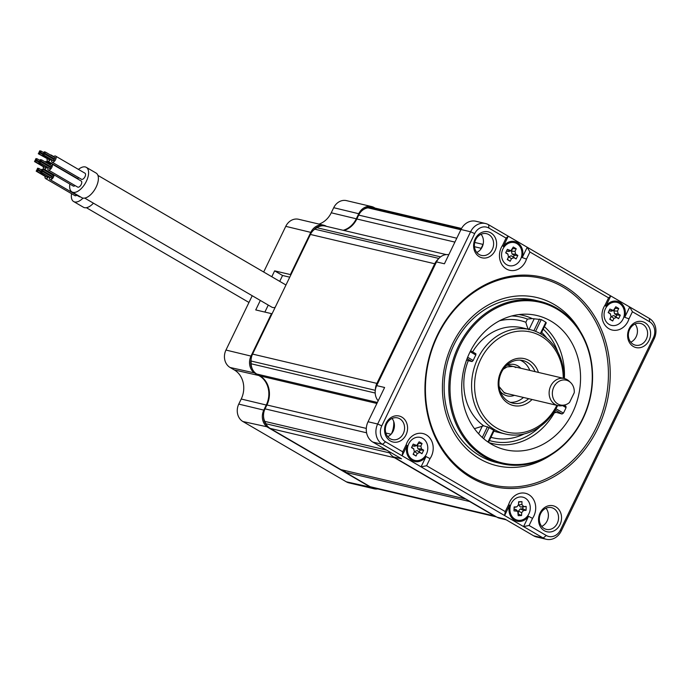<?xml version="1.0" encoding="UTF-8"?>
<svg xmlns="http://www.w3.org/2000/svg" width="690" height="690" viewBox="0 0 690 690"><rect width="100%" height="100%" fill="white"/><g stroke="black" fill="none" stroke-linecap="round" stroke-linejoin="round"><path stroke-width="1.03" d="M496.559 516.939L372.859 487.778A13.136 11.213 -76.7 0 1 370.202 486.717L345.311 472.21A3.286 2.803 103.3 0 0 345.103 470.597M461.256 228.985L370.418 207.569A13.136 11.213 -76.7 0 1 373.695 207.768L461.532 228.476M370.418 207.569A141.847 121.069 103.3 0 0 368.012 207.854A13.136 11.213 -76.7 0 0 358.697 215.099L356.825 218.98L454.9 242.104M343.974 230.486A21.89 18.682 103.3 0 0 356.825 218.98M440.574 256.87L316.917 227.717A13.136 11.213 -76.7 0 1 325.145 226.044L446.318 254.61M316.917 227.717A141.847 121.069 103.3 0 0 314.787 229.184A13.136 11.213 -76.7 0 0 310.405 234.453L252.575 354.091A13.136 11.213 -76.7 0 0 251.056 361.025A141.847 121.069 103.3 0 0 251.134 363.785A13.136 11.213 -76.7 0 0 256.775 374.032L260.027 375.921L376.887 403.469M386.616 450.104L264.788 421.383A13.136 11.213 -76.7 0 1 265.038 408.86L266.909 404.978A21.89 18.682 103.3 0 0 260.027 375.921M264.788 421.383A141.847 121.069 103.3 0 0 265.917 423.738A13.136 11.213 -76.7 0 0 270.195 428.421L340.817 469.588L465.146 498.896A3.286 2.803 103.3 0 1 465.327 498.741M345.311 472.21L469.631 501.518A3.286 2.803 103.3 0 0 469.649 501.259M469.631 501.518L494.532 516.025A13.136 11.213 103.3 0 0 496.481 516.896M392.498 456.185A13.136 11.213 103.3 0 0 394.516 457.737L465.146 498.896M393.705 421.469A21.89 18.682 -76.7 0 1 391.489 433.751M438.141 259.259A13.136 11.213 103.3 0 0 434.735 263.761L376.895 383.399A13.136 11.213 103.3 0 0 375.377 389.738M483.155 244.148A13.136 11.213 103.3 0 0 483.026 244.407L481.146 248.288A21.89 18.682 -76.7 0 1 480.421 249.685M605.139 304.954A16.198 13.826 103.3 0 0 603.828 307.223A16.198 13.826 103.3 0 0 608.925 328.725A16.198 13.826 103.3 0 0 628.004 321.316A16.198 13.826 103.3 0 0 628.987 318.849L624.743 317.288A12.912 11.023 103.3 0 0 619.827 302.349A12.912 11.023 103.3 0 0 605.803 306.239L605.139 304.954L608.571 297.847L529.92 251.997L526.479 259.104A16.198 13.826 -76.7 0 1 525.504 261.57A16.198 13.826 -76.7 0 1 506.425 268.988A16.198 13.826 -76.7 0 1 501.328 247.486A16.198 13.826 -76.7 0 1 502.639 245.209L503.295 246.503L508.271 236.204L488.641 224.768A15.327 13.076 103.3 0 0 485.544 223.526A15.327 13.076 103.3 0 0 470.597 231.78L377.663 424.022A15.327 13.076 103.3 0 0 382.484 444.36L402.115 455.805L407.091 445.516A12.912 11.023 103.3 0 0 412.016 460.446A12.912 11.023 103.3 0 0 426.041 456.556L421.064 466.845L402.115 455.805L402.744 451.838L406.186 444.731L407.091 445.516M426.041 456.556L430.025 458.634L426.593 465.741L421.064 466.845L543.194 538.036A15.327 13.076 103.3 0 0 546.29 539.269A15.327 13.076 103.3 0 0 561.237 531.024L654.172 338.773A15.327 13.076 103.3 0 0 649.35 318.435L629.72 306.99L624.743 317.288M546.29 539.269L536.673 537.001A15.327 13.076 -76.7 0 1 533.586 535.768L504.933 519.07L497.007 517.198L393.593 456.927A13.136 11.213 -76.7 0 1 388.979 451.484M393.593 456.927L401.52 458.79L372.867 442.1A15.327 13.076 -76.7 0 1 368.046 421.754L384.615 387.487L376.688 385.624L436.494 261.907A13.136 11.213 -76.7 0 1 448.793 254.731M502.639 245.209L506.072 238.102L488.891 228.088A12.041 10.272 -76.7 0 0 474.711 233.599L381.777 425.842A12.041 10.272 -76.7 0 0 385.563 441.824L402.744 451.838M426.593 465.741L505.252 511.583L508.685 504.476A16.198 13.826 -76.7 0 1 509.668 502.01A16.198 13.826 -76.7 0 1 528.738 494.601A16.198 13.826 -76.7 0 1 533.836 516.103A16.198 13.826 -76.7 0 1 532.533 518.371L529.092 525.478L546.273 535.492A12.041 10.272 -76.7 0 0 560.452 529.989L653.387 337.738A12.041 10.272 -76.7 0 0 649.601 321.756L632.42 311.742L628.987 318.849M430.025 458.634A16.198 13.826 103.3 0 0 431.336 456.357A16.198 13.826 103.3 0 0 426.239 434.855A16.198 13.826 103.3 0 0 407.169 442.264A16.198 13.826 103.3 0 0 406.186 444.731M597.773 428.533A107.476 91.736 103.3 0 0 563.954 285.867A107.476 91.736 103.3 0 0 437.391 335.055A107.476 91.736 103.3 0 0 471.21 477.722A107.476 91.736 103.3 0 0 597.773 428.533M553.026 531.3A13.352 11.394 103.3 0 0 561.168 514.447A13.352 11.394 103.3 0 0 547.084 506.227A13.352 11.394 103.3 0 0 538.933 523.089A13.352 11.394 103.3 0 0 553.026 531.3M650.213 330.243A13.352 11.394 103.3 0 0 636.128 322.032A13.352 11.394 103.3 0 0 627.978 338.885A13.352 11.394 103.3 0 0 642.071 347.105A13.352 11.394 103.3 0 0 650.213 330.243M482.146 232.288A13.352 11.394 103.3 0 0 473.995 249.142A13.352 11.394 103.3 0 0 488.089 257.353A13.352 11.394 103.3 0 0 496.231 240.499A13.352 11.394 103.3 0 0 482.146 232.288M384.951 433.337A13.352 11.394 103.3 0 0 399.044 441.548A13.352 11.394 103.3 0 0 407.186 424.695A13.352 11.394 103.3 0 0 393.102 416.484A13.352 11.394 103.3 0 0 384.951 433.337M605.803 306.239L610.779 295.95L608.571 297.847M529.92 251.997L527.22 247.253L522.244 257.543L526.479 259.104M632.42 311.742L629.72 306.99L610.779 295.95L508.271 236.204L506.072 238.102M503.295 246.503A12.912 11.023 -76.7 0 1 517.319 242.604A12.912 11.023 -76.7 0 1 522.244 257.543M387.737 436.641A11.161 9.531 103.3 0 0 392.024 418.468M436.494 261.907L444.42 263.778L460.989 229.511A15.327 13.076 -76.7 0 1 475.936 221.257L485.544 223.526M476.781 252.445A11.161 9.531 103.3 0 0 481.059 234.272M630.764 342.197A11.161 9.531 103.3 0 0 635.042 324.015M541.719 526.392A11.161 9.531 103.3 0 0 545.997 508.22M390.143 438.719A11.161 9.531 103.3 0 0 392.403 439.616A11.161 9.531 103.3 0 0 401.735 436.054A11.161 9.531 103.3 0 0 404.254 425.144A11.161 9.531 103.3 0 0 399.777 418.787A11.161 9.531 103.3 0 0 397.526 417.89A11.161 9.531 103.3 0 0 388.185 421.461A11.161 9.531 103.3 0 0 385.667 432.363A11.161 9.531 103.3 0 0 390.143 438.719M479.188 254.524A11.161 9.531 103.3 0 0 481.448 255.421A11.161 9.531 103.3 0 0 486.493 255.033A11.161 9.531 103.3 0 0 493.54 245.226A11.161 9.531 103.3 0 0 488.822 234.591A11.161 9.531 103.3 0 0 486.571 233.694A11.161 9.531 103.3 0 0 481.525 234.082A11.161 9.531 103.3 0 0 474.47 243.889A11.161 9.531 103.3 0 0 479.188 254.524M647.28 330.691A11.161 9.531 103.3 0 0 642.804 324.343A11.161 9.531 103.3 0 0 640.544 323.438A11.161 9.531 103.3 0 0 631.212 327.008A11.161 9.531 103.3 0 0 628.693 337.919A11.161 9.531 103.3 0 0 633.17 344.267A11.161 9.531 103.3 0 0 635.421 345.173A11.161 9.531 103.3 0 0 644.762 341.602A11.161 9.531 103.3 0 0 647.28 330.691M551.422 528.98A11.161 9.531 103.3 0 0 558.477 519.173A11.161 9.531 103.3 0 0 553.76 508.539A11.161 9.531 103.3 0 0 551.5 507.633A11.161 9.531 103.3 0 0 546.454 508.021A11.161 9.531 103.3 0 0 539.408 517.828A11.161 9.531 103.3 0 0 544.125 528.462A11.161 9.531 103.3 0 0 546.377 529.368A11.161 9.531 103.3 0 0 551.422 528.98M529.825 370.401A21.89 18.682 103.3 0 0 520.165 360.146M523.451 397.457A21.89 18.682 -76.7 0 1 510.229 402.313M535.043 371.625A21.89 18.682 103.3 0 0 522.83 360.534A21.89 18.682 103.3 0 0 501.475 372.324A21.89 18.682 103.3 0 0 512.782 403.15A21.89 18.682 103.3 0 0 528.661 398.682M538.442 372.428A24.081 20.553 103.3 0 0 520.76 358.205A24.081 20.553 103.3 0 0 500.949 371.634A24.081 20.553 103.3 0 0 505.477 401.373A24.081 20.553 103.3 0 0 532.059 399.484M556.873 405.332A51.44 43.91 -76.7 0 1 496.36 427.809A51.44 43.91 -76.7 0 1 480.533 359.731A51.44 43.91 -76.7 0 1 530.317 331.942A51.44 43.91 -76.7 0 1 563.256 378.275M557.649 405.522A53.63 45.773 -76.7 0 1 505.503 434.045A53.63 45.773 -76.7 0 1 477.791 358.524A53.63 45.773 -76.7 0 1 530.11 329.647A53.63 45.773 -76.7 0 1 564.023 378.456M467.639 357.265L473.202 360.508A53.63 45.773 103.3 0 1 474.461 357.739A53.63 45.773 103.3 0 1 475.85 355.04L475.91 353.789M473.202 360.508L472.038 361.569L468.268 360.672A53.63 45.773 103.3 0 0 483.707 425.816L489.089 427.515A53.63 45.773 103.3 0 0 493.661 430.18L494.014 430.508M555.942 408.739L563.42 413.094A67.439 57.563 103.3 0 0 564.791 410.386A67.439 57.563 103.3 0 0 566.059 407.618L562.574 405.591M540.33 333.632L545.825 322.264A67.439 57.563 103.3 0 0 541.253 319.599L535.569 331.364M566.059 407.618L565.904 406.238L564.075 405.168M545.825 322.264L546.049 322.877M528.885 329.803C527.91 328.785 526.901 326.275 525.866 322.264L527.402 319.091L532.214 318.599L541.253 319.599M572.579 412.611A68.957 58.857 103.3 0 0 525.84 314.174A68.957 58.857 103.3 0 0 469.692 352.642A68.957 58.857 103.3 0 0 494.773 445.982A68.957 58.857 103.3 0 0 572.579 412.611M483.707 425.816L474.427 428.671M554.415 411.274L556.304 412.37L553.19 413.129M556.304 412.37L562.014 414.009L563.42 413.094M485.527 456.28A82.524 70.44 -76.7 0 1 459.566 346.742A82.524 70.44 -76.7 0 1 556.744 308.973A82.524 70.44 -76.7 0 1 582.705 418.52A82.524 70.44 -76.7 0 1 485.527 456.28M556.675 308.085A83.404 71.191 103.3 0 0 539.83 301.349A83.404 71.191 103.3 0 0 454.4 356.005A83.404 71.191 103.3 0 0 484.708 456.961A83.404 71.191 103.3 0 0 501.552 463.697A83.404 71.191 103.3 0 0 586.983 409.041A83.404 71.191 103.3 0 0 556.675 308.085M539.83 301.349L535.164 300.254A83.404 71.191 -76.7 0 0 449.733 354.91A83.404 71.191 -76.7 0 0 480.042 455.866A83.404 71.191 103.3 0 0 496.895 462.602L501.552 463.697M551.405 454.693A86.431 73.778 -76.7 0 1 479.628 458.781A86.431 73.778 -76.7 0 1 452.424 344.043A86.431 73.778 -76.7 0 1 554.208 304.488A86.431 73.778 -76.7 0 1 580.411 331.674M437.71 335.469A106.165 90.614 103.3 0 0 471.115 476.393A106.165 90.614 103.3 0 0 596.125 427.8A106.165 90.614 103.3 0 0 562.721 286.876A106.165 90.614 103.3 0 0 437.71 335.469M466.552 360.068L468.268 360.672M506.193 519.803L499.664 518.259A13.136 11.213 -76.7 0 1 497.007 517.198M378.172 400.83A13.136 11.213 -76.7 0 1 376.688 385.624M393.3 430.819A21.89 18.682 103.3 0 0 394.37 424.523M532.533 518.371L528.54 516.301L523.563 526.591L529.092 525.478M505.252 511.583L504.614 515.551L509.591 505.252L508.685 504.476M528.54 516.301A12.912 11.023 -76.7 0 1 514.516 520.191A12.912 11.023 -76.7 0 1 509.591 505.252M570.587 382.536L569.034 381.087A13.904 11.868 103.3 0 0 567.094 379.647A13.904 11.868 103.3 0 0 564.291 378.517A13.904 11.868 103.3 0 0 550.051 387.633A13.904 11.868 103.3 0 0 555.096 404.452A13.904 11.868 103.3 0 0 557.908 405.582A13.904 11.868 103.3 0 0 563.299 405.401L565.334 404.797A12.731 10.859 103.3 0 0 569.535 402.451L574.252 392.688A12.731 10.859 103.3 0 0 570.587 382.536A12.731 10.859 103.3 0 0 552.742 390.083A12.731 10.859 103.3 0 0 565.334 404.797M529.118 368.822A23.365 19.95 -76.7 0 1 529.722 370.375M523.339 397.431A23.365 19.95 -76.7 0 1 522.114 398.553M319.03 224.095A21.89 18.682 103.3 0 0 331.252 212.787L333.71 207.707A13.136 11.213 -76.7 0 1 346.518 200.635L371.608 206.552A13.136 11.213 103.3 0 0 358.791 213.624L356.342 218.704A21.89 18.682 -76.7 0 1 343.172 230.296M263.684 272.007L285.764 226.346A13.136 11.213 -76.7 0 1 298.572 219.273L323.662 225.181A13.136 11.213 103.3 0 0 310.845 232.254L290.395 274.577L274.629 270.86L271.791 276.733M272.015 313.872L271.506 313.648L251.048 355.962A13.136 11.213 103.3 0 0 255.179 373.402L259.423 375.878A21.89 18.682 -76.7 0 1 266.314 404.935L263.856 410.007A13.136 11.213 103.3 0 0 267.987 427.446L371.401 487.718A13.136 11.213 103.3 0 0 374.058 488.779L348.968 482.871A13.136 11.213 -76.7 0 1 346.32 481.81L242.906 421.53A13.136 11.213 -76.7 0 1 238.766 404.099L241.224 399.018A21.89 18.682 103.3 0 0 234.341 369.961L230.089 367.485A13.136 11.213 -76.7 0 1 225.958 350.054L252.221 295.725M313.545 230.193A12.256 10.462 -76.7 0 1 321.385 225.915M363.518 209.536A12.256 10.462 -76.7 0 1 371.893 207.518M343.266 470.166L345.293 471.348M266.711 425.1A12.256 10.462 -76.7 0 1 263.537 416.355M252.281 368.857A12.256 10.462 -76.7 0 1 251.117 359.335M289.757 277.182L282.564 275.483L279.726 281.356M268.263 305.075L264.874 312.087M271.506 313.648L255.74 309.931L260.32 300.452M374.058 488.779A13.136 11.213 103.3 0 0 377.74 488.925M326.534 226.372L326.318 226.242A13.136 11.213 103.3 0 0 323.662 225.181M290.904 274.801L290.395 274.577M282.564 275.483L274.629 270.86M375.084 208.095L374.256 207.612A13.136 11.213 103.3 0 0 371.608 206.552M520.415 496.929A11.816 10.091 103.3 0 0 510.014 507.719A11.816 10.091 103.3 0 0 517.379 520.157A11.816 10.091 103.3 0 0 519.76 520.381A11.816 10.091 -76.7 0 0 530.161 509.591A11.816 10.091 -76.7 0 0 522.796 497.145A11.816 10.091 -76.7 0 0 520.415 496.929M515.559 507.159L516.603 506.857L514.11 506.969L513.998 510.876L517.741 511.281L518.199 515.68L521.588 515.525L521.666 512.661L523.572 510.453L526.065 510.341L526.177 506.434L523.684 506.546L521.899 504.502L521.976 501.63L518.587 501.777L518.509 504.649L516.939 506.814M515.042 507.254L514.102 507.288M518.242 514.007L518.432 511.135L520.338 508.927L522.83 508.815L522.882 506.9L520.389 507.012L518.604 504.968L518.578 502.104M514.041 509.203L516.241 509.677L517.741 511.281M521.976 501.63L518.69 502.096M526.177 506.434L522.882 506.9M526.065 510.341L522.83 508.815M521.588 515.525L518.354 514.007M609.141 324.429A11.816 10.091 103.3 0 0 611.53 325.387A11.816 10.091 103.3 0 0 623.639 317.642A11.816 10.091 103.3 0 0 619.344 303.333A11.816 10.091 -76.7 0 0 616.955 302.375A11.816 10.091 -76.7 0 0 604.845 310.12A11.816 10.091 -76.7 0 0 609.141 324.429M613.936 318.409L612.694 320.988L609.753 319.28L611.004 316.693L610.322 313.855L608.166 312.596L609.865 309.077L613.401 310.457L615.799 306.774L618.732 308.49L617.49 311.069L618.162 313.916L620.319 315.175L618.62 318.685L616.463 317.426L613.936 318.409L611.228 316.512L613.746 315.528L615.903 316.788L616.739 315.063L614.583 313.803L613.91 310.966L615.049 308.318M610.572 314.019L609.477 313.105M618.62 318.685L615.903 316.788M608.287 312.346L609.115 312.829M613.401 310.457L611.323 311.224L609.123 310.621M609.874 319.03L611.228 316.512M618.732 308.49L615.152 308.378M620.319 315.175L616.739 315.063M612.694 320.988L609.977 319.091M506.65 264.693A11.816 10.091 103.3 0 0 509.039 265.65A11.816 10.091 103.3 0 0 521.148 257.905A11.816 10.091 103.3 0 0 516.853 243.596A11.816 10.091 -76.7 0 0 514.464 242.638A11.816 10.091 -76.7 0 0 502.355 250.384A11.816 10.091 -76.7 0 0 506.65 264.693M511.445 258.672L510.195 261.251L507.254 259.535L508.504 256.956L507.831 254.118L505.675 252.859L507.374 249.34L510.911 250.712L513.3 247.037L516.241 248.745L514.99 251.332L515.663 254.17L517.828 255.429L516.129 258.948L513.964 257.689L511.445 258.672L508.728 256.775L511.256 255.792L513.412 257.051L514.248 255.326L512.084 254.067L511.411 251.229L512.558 248.581M508.073 254.282L506.986 253.368M516.129 258.948L513.412 257.051M505.796 252.609L506.615 253.092M510.911 250.712L508.823 251.479L506.624 250.884M507.374 259.293L508.728 256.775M516.241 248.745L512.661 248.641M517.828 255.429L514.248 255.326M510.195 261.251L507.486 259.354M412.491 459.462A11.816 10.091 103.3 0 0 414.88 460.42A11.816 10.091 103.3 0 0 426.989 452.675A11.816 10.091 103.3 0 0 422.694 438.366A11.816 10.091 -76.7 0 0 420.305 437.408A11.816 10.091 -76.7 0 0 408.195 445.154A11.816 10.091 -76.7 0 0 412.491 459.462M417.286 453.442L416.044 456.021L413.103 454.313L414.354 451.726L413.672 448.888L411.516 447.629L413.215 444.11L416.751 445.481L419.149 441.807L422.082 443.523L420.84 446.102L421.512 448.949L423.669 450.199L421.97 453.718L419.813 452.459L417.286 453.442L414.578 451.545L417.096 450.561L419.253 451.821L420.089 450.096L417.933 448.836L417.26 445.999L418.399 443.351M413.922 449.052L412.827 448.138M421.97 453.718L419.253 451.821M411.637 447.379L412.465 447.862M416.751 445.481L414.673 446.257L412.473 445.654M413.224 454.063L414.578 451.545M422.082 443.523L418.502 443.411M423.669 450.199L420.089 450.096M416.044 456.021L413.327 454.124M71.562 193.692A14.231 7.176 -59.8 0 0 73.649 201.549L83.447 207.259A14.231 7.176 -59.8 0 0 84.473 207.664A14.231 7.176 -59.8 0 0 93.435 203.179M73.649 201.549A14.231 7.176 -59.8 0 0 74.675 201.954A14.231 7.176 -59.8 0 0 83.041 198.099M74.727 195.494A3.502 1.768 -59.8 0 0 74.943 195.667A3.502 1.768 -59.8 0 0 75.193 195.762A3.502 1.768 -59.8 0 0 76.806 195.21M79.169 196.538A3.502 1.768 -59.8 0 0 79.385 196.71A3.502 1.768 -59.8 0 0 79.635 196.814A3.502 1.768 -59.8 0 0 80.282 196.779M45.083 176.355A3.502 1.768 -59.8 0 0 45.54 178.529A3.502 1.768 -59.8 0 0 45.799 178.632A3.502 1.768 -59.8 0 0 48.55 176.838M49.542 173.121A3.502 1.768 -59.8 0 0 49.068 172.474A3.502 1.768 -59.8 0 0 48.818 172.379A3.502 1.768 -59.8 0 0 48.283 172.379M45.954 176.847L46.394 176.752M47.015 177.106L47.808 176.399M49.516 177.399A3.502 1.768 -59.8 0 0 49.982 179.572A3.502 1.768 -59.8 0 0 50.241 179.676A3.502 1.768 -59.8 0 0 52.716 178.253A3.502 1.768 -59.8 0 0 54.079 174.872M52.061 173.69A3.502 1.768 -59.8 0 0 51.388 174.191M51.905 176.899L52.181 176.174M41.693 172.466L51.5 178.184L52.164 177.692L52.155 177.045L42.357 171.336L41.693 172.466L42.357 171.336M40.632 172.215L41.297 171.086L40.632 172.215L50.836 177.796M42.608 170.594L52.406 176.304L53.07 175.812L53.061 175.174L43.263 169.455L42.608 170.594L43.263 169.455M46.644 162.754L47.041 161.641L46.282 162.581M45.807 162.305L45.98 161.391L45.264 161.995M37.795 169.205L37.174 170.361L37.795 169.205M36.803 170.016L36.191 171.172L36.803 170.016M37.709 168.144L37.096 169.292L37.709 168.144M38.778 168.395L38.166 169.55L38.778 168.395M37.872 170.266L37.26 171.422L37.872 170.266M41.616 170.758L41.616 171.405L42.28 170.275L41.616 170.758M41.538 169.697L41.538 170.344L42.202 169.205L41.538 169.697M84.689 198.082L271.765 307.119A13.136 6.624 -59.8 0 0 272.714 307.498A13.136 6.624 -59.8 0 0 275.155 307.378M285.884 285.177A13.136 6.624 -59.8 0 0 284.987 284.427L97.92 175.389M69.871 184.075A14.231 7.176 -59.8 0 0 71.958 191.932L81.756 197.642A14.231 7.176 -59.8 0 0 82.783 198.047A14.231 7.176 -59.8 0 0 95.651 188.016A14.231 7.176 -59.8 0 0 96.091 173.052L86.285 167.342A14.231 7.176 -59.8 0 0 85.258 166.937A14.231 7.176 -59.8 0 0 78.427 169.404M71.958 191.932A14.231 7.176 -59.8 0 0 72.985 192.338A14.231 7.176 -59.8 0 0 85.853 182.298A14.231 7.176 -59.8 0 0 86.285 167.342M73.037 185.877A3.502 1.768 -59.8 0 0 73.252 186.05A3.502 1.768 -59.8 0 0 73.502 186.145A3.502 1.768 -59.8 0 0 75.115 185.593M77.478 186.921A3.502 1.768 -59.8 0 0 77.694 187.094A3.502 1.768 -59.8 0 0 77.944 187.197A3.502 1.768 -59.8 0 0 81.11 184.722A3.502 1.768 -59.8 0 0 81.222 181.039L51.819 163.91A3.502 1.768 -59.8 0 0 51.569 163.806A3.502 1.768 -59.8 0 0 49.697 164.574M81.256 179.107A3.502 1.768 -59.8 0 0 81.472 179.279A3.502 1.768 -59.8 0 0 81.722 179.383A3.502 1.768 -59.8 0 0 84.887 176.907A3.502 1.768 -59.8 0 0 84.999 173.225L55.597 156.095A3.502 1.768 -59.8 0 0 55.347 155.992A3.502 1.768 -59.8 0 0 53.475 156.759M76.814 178.063A3.502 1.768 -59.8 0 0 77.03 178.236A3.502 1.768 -59.8 0 0 77.28 178.331A3.502 1.768 -59.8 0 0 78.893 177.779M47.852 163.504A3.502 1.768 -59.8 0 0 47.377 162.857A3.502 1.768 -59.8 0 0 47.127 162.762A3.502 1.768 -59.8 0 0 46.584 162.762M43.392 166.739A3.502 1.768 -59.8 0 0 43.85 168.912A3.502 1.768 -59.8 0 0 44.108 169.016A3.502 1.768 -59.8 0 0 46.86 167.221M44.264 167.23L44.703 167.135M45.324 167.489L46.118 166.782M47.826 167.782A3.502 1.768 -59.8 0 0 48.291 169.956A3.502 1.768 -59.8 0 0 48.542 170.059A3.502 1.768 -59.8 0 0 51.716 167.592A3.502 1.768 -59.8 0 0 51.819 163.91M50.215 167.282L50.491 166.557M40.003 162.849L49.809 168.567L50.465 168.075L50.465 167.429L40.667 161.719L40.003 162.849L40.667 161.719M38.942 162.599L39.597 161.469L38.942 162.599L49.145 168.179M40.908 160.977L50.715 166.687L51.379 166.195L51.371 165.557L41.573 159.839L40.908 160.977L41.573 159.839M51.603 159.968A3.502 1.768 -59.8 0 0 52.069 162.141A3.502 1.768 -59.8 0 0 52.319 162.245A3.502 1.768 -59.8 0 0 55.493 159.778A3.502 1.768 -59.8 0 0 55.597 156.095M53.993 159.468L54.269 158.743M54.45 158.838L55.105 157.717M53.544 160.718L54.2 159.597M52.475 160.468L52.923 160.365M51.629 155.69A3.502 1.768 -59.8 0 0 51.155 155.043A3.502 1.768 -59.8 0 0 50.905 154.948A3.502 1.768 -59.8 0 0 50.361 154.948M47.17 158.916A3.502 1.768 -59.8 0 0 47.627 161.098A3.502 1.768 -59.8 0 0 47.886 161.201A3.502 1.768 -59.8 0 0 50.637 159.399M39.347 153.991L40.003 152.852L39.347 153.991L49.145 159.701L49.896 158.967M38.278 153.741L38.942 152.602L38.278 153.741L48.481 159.321M36.104 159.588L35.483 160.744L36.104 159.588M35.112 160.399L34.5 161.555L35.112 160.399M36.018 158.528L35.406 159.675L36.018 158.528M37.087 158.778L36.475 159.933L37.087 158.778M36.182 160.649L35.57 161.805L36.182 160.649M39.925 161.141L39.925 161.788L40.589 160.658L39.925 161.141M39.848 160.08L39.848 160.727L40.512 159.588L39.848 160.08M43.755 153.991L44.367 152.835L43.755 153.991M44.738 153.18L45.35 152.024L44.738 153.18M43.832 155.06L44.445 153.905L43.832 155.06M42.763 154.802L43.384 153.654L42.763 154.802M43.668 152.93L44.289 151.774L43.668 152.93M39.925 152.438L39.925 151.791L39.261 152.93L39.925 152.438M39.848 151.377L39.848 150.731L39.183 151.86L39.848 151.377M40.917 151.628L40.908 150.981L40.244 151.472L40.253 152.119L40.917 151.628M494.532 516.025L370.202 486.717M394.516 457.737L270.195 428.421M389.678 452.916L265.917 423.738M366.597 432.803L265.038 408.86M266.909 404.978L366.312 428.412M385.839 433.01L391.049 434.243M377.378 402.46L256.775 374.032M375.188 393.033L251.134 363.785M375.291 390.316L251.056 361.025M376.895 383.399L252.575 354.091M434.735 263.761L310.405 234.453M438.849 258.431L314.787 229.184M474.461 246.71L481.146 248.288M483.026 244.407L474.711 242.449M456.771 238.222L358.697 215.099M481.292 234.557L480.732 234.428M460.868 229.744L368.012 207.854M533.586 535.768L543.194 538.036L546.273 535.492M372.867 442.1L382.484 444.36L385.563 441.824M488.891 228.088L488.641 224.768M474.711 233.599L470.597 231.78L460.989 229.511M381.777 425.842L377.663 424.022L368.046 421.754M530.11 329.647L522.339 327.81A53.63 45.773 103.3 0 0 472.624 351.874M493.928 431.112A53.63 45.773 103.3 0 0 497.732 432.207L505.503 434.045M475.85 355.04L470.149 351.719M489.089 427.515L483.681 438.702M487.951 441.988L493.661 430.18M564.386 378.543A65.895 56.244 103.3 0 0 544.41 326.68M532.214 318.599A65.895 56.244 103.3 0 0 518.906 314.571M565.791 406.194L564.049 405.177M546.791 338.1A60.194 51.379 103.3 0 0 541.676 332.339M557.831 352.012A63.721 54.389 103.3 0 0 543.228 329.121M490.935 437.305A60.194 51.379 103.3 0 0 524.202 433.924M489.374 440.522A63.721 54.389 103.3 0 0 540.287 426.411M525.866 322.264A60.194 51.379 103.3 0 0 499.56 320.764M527.402 319.091A63.721 54.389 103.3 0 0 511.704 315.977M482.431 425.885L478.61 433.803M488.744 442.523A65.895 56.244 103.3 0 0 554.493 412.594M555.191 410.033L562.014 414.009M467.078 358.671L472.038 361.569M487.485 426.705L482.276 437.469M534.146 318.909L529.075 329.397M475.815 353.746L470.64 350.736M539.511 319.073L533.879 330.734M653.387 337.738L654.172 338.773M560.452 529.989L561.237 531.024M649.601 321.756L649.35 318.435M500.284 391.308A16.086 13.731 103.3 0 0 503.985 394.585A16.086 13.731 103.3 0 0 514.464 395.336M520.846 368.279A16.086 13.731 103.3 0 0 517.862 365.864A16.086 13.731 103.3 0 0 506.357 365.553M504.097 392.524A13.904 11.868 103.3 0 0 506.624 393.49L503.976 392.429L499.146 386.59M515.809 367.554A13.904 11.868 103.3 0 0 513.006 366.433L507.098 366.873L503.234 369.262M251.721 356.264L225.958 350.054M255.49 373.143L230.089 367.485M259.638 375.696L234.341 369.961M266.823 405.159L241.224 399.018M264.443 410.265L238.766 404.099M268.41 427.101L242.906 421.53M371.746 487.442L346.32 481.81M311.509 232.547L285.764 226.346M356.851 218.928L331.252 212.787M359.361 213.874L333.71 207.707M521.899 504.502L518.604 504.968M523.684 506.546L520.389 507.012M523.572 510.453L520.338 508.927M521.666 512.661L518.432 511.135M516.491 510.764L514.99 509.168M616.463 317.426L613.746 315.528M612.03 310.336L609.943 311.104M617.49 311.069L613.91 310.966M618.162 313.916L614.583 313.803M513.964 257.689L511.256 255.792M509.531 250.599L507.452 251.367M514.99 251.332L511.411 251.229M515.663 254.17L512.084 254.067M419.813 452.459L417.096 450.561M415.38 445.369L413.293 446.137M420.84 446.102L417.26 445.999M421.512 448.949L417.933 448.836M540.9 333.951L546.282 322.808M488.494 442.359L494.204 430.543M475.902 353.78L470.649 350.718M504.295 392.938L557.908 405.582M507.383 365.105L564.291 378.517M516.845 506.831L515.378 507.202M610.503 313.967L609.356 313.001M508.004 254.231L506.857 253.256M413.853 449L412.706 448.034M51.647 173.975L49.068 172.474M74.943 195.667L45.54 178.529M79.385 196.71L49.982 179.572M50.844 163.858L47.041 161.641M46.635 161.779L45.98 161.391M45.989 176.882L36.191 171.172M38.416 168.541L37.76 168.162M40.943 171.163L38.166 169.55M41.452 169.938L38.821 168.412M47.058 177.132L37.26 171.422M40.546 171.819L37.916 170.283M42.858 169.593L42.202 169.205M248.961 302.462L86.388 207.699M73.252 186.05L43.85 168.912M49.956 164.358L47.377 162.857M77.694 187.094L48.291 169.956M81.472 179.279L52.069 162.141M77.03 178.236L47.627 161.098M53.734 156.544L51.155 155.043M44.298 167.265L34.5 161.555M36.725 158.924L36.07 158.545M39.252 161.546L36.475 159.933M39.761 160.322L37.131 158.795M45.368 167.515L35.57 161.805M38.856 162.202L36.225 160.667M41.167 159.976L40.512 159.588M55.148 157.743L45.35 152.024M54.493 158.873L44.686 153.163M54.243 159.614L44.445 153.905M53.587 160.753L43.781 155.034M52.518 160.494L42.72 154.784M44.945 152.162L44.289 151.774M40.503 151.11L39.848 150.731M43.539 152.507L40.908 150.981M43.03 153.732L40.253 152.119M42.633 154.388L40.003 152.852"/></g></svg>
